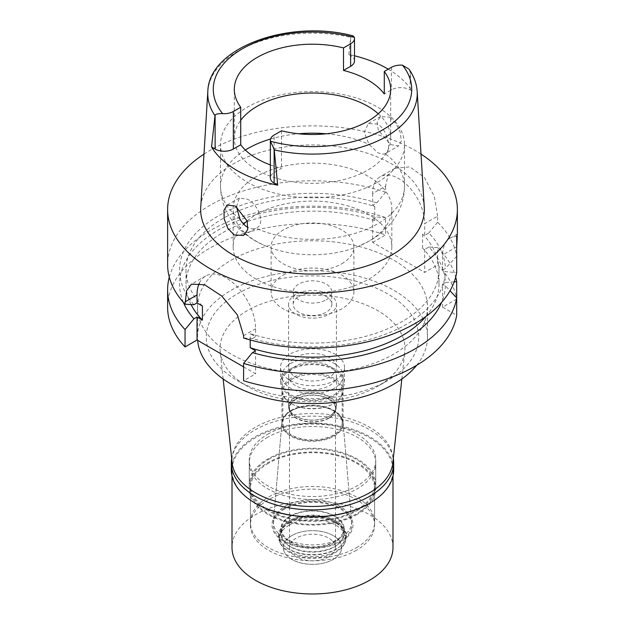 <?xml version="1.0" encoding="UTF-8"?>
<svg xmlns="http://www.w3.org/2000/svg" width="625" height="625" viewBox="0 0 625 625"><rect width="100%" height="100%" fill="white"/><g stroke="black" fill="none" stroke-linecap="round" stroke-linejoin="round"><path stroke-width="0.47" stroke-dasharray="3.12 2.34" d="M388.227 69.172A105.852 61.117 180 0 1 411.93 90.914L410.133 89.875A13.25 7.648 0 0 0 391.398 89.875L384.281 93.984M378.266 113.766A78.188 45.141 180 0 1 390.688 138.18A78.188 45.141 180 0 1 367.789 170.102A78.188 45.141 180 0 1 282.578 179.891A78.188 45.141 180 0 1 234.312 138.18A78.188 45.141 180 0 1 240.719 120.289M354.492 60.922A13.25 7.648 0 0 0 350.617 55.516L348.82 54.477A105.852 61.117 180 0 1 354.492 55.781M348.82 54.477L350.742 37.336L353.078 35.883M270.352 164.922A78.188 45.141 0 0 0 281.5 168.344L274.125 172.602A12.875 7.438 0 0 0 270.352 177.859M281.5 130.789L281.5 168.344M408.945 69.125L410.008 71.555L411.93 90.914M424.266 207.234A111.836 64.57 0 0 0 353.461 149.438A111.836 64.57 0 0 0 233.422 163.867A111.836 64.57 0 0 0 200.734 207.234M389.508 117.18L396.102 123.609L400.336 132.68L401.273 141.016L398.695 145.875L390.727 144.641L378.266 130.141L377.109 121.844L380.578 116.5L389.508 117.18M203.992 154.094A144.883 83.648 180 0 1 210.055 150.375A144.883 83.648 180 0 1 421.008 154.094M425.922 316.477A126.484 73.023 0 0 0 438.984 284.156L438.984 270.078A126.484 73.023 180 0 0 422.586 234.117L424.703 235.336L424.703 223.602L437.602 216.156L437.602 222.25A144.883 83.648 0 0 1 456.695 256.289L456.695 246.836M437.602 216.156L434.297 196.422L424.352 177.391L409.805 166.891L394.883 168.289L388 175.555L385.57 186.109L372.664 193.562A36.797 21.242 -120 0 1 380.289 176.719A36.797 21.242 -120 0 1 398.688 178.539A36.797 21.242 -120 0 1 424.703 223.602M372.664 193.562L372.664 205.297L376.789 202.914L385.57 192.203L385.57 186.109M385.57 192.203A144.883 83.648 0 0 0 210.055 205.289A144.883 83.648 0 0 0 167.617 264.43M456.695 236.438A36.797 21.242 -120 0 0 450.211 238.156A36.797 21.242 -120 0 0 442.586 255.008L442.586 270.078L445.383 271.688L456.695 272.578M442.586 270.078L445.383 268.461A132.914 76.734 0 0 0 428.828 232.961L424.703 235.336M438.984 270.078A126.484 73.023 180 0 1 401.938 321.711A126.484 73.023 180 0 1 250.211 333.633L255.586 336.734L252.461 338.539A132.914 76.734 0 0 0 406.484 324.336A132.914 76.734 0 0 0 445.383 271.688M456.695 256.289L445.383 268.461M437.602 222.25L428.828 232.961M372.664 205.297L374.789 206.523A126.484 73.023 180 0 0 223.062 218.438A126.484 73.023 180 0 0 186.016 270.078A126.484 73.023 180 0 0 202.414 306.039M376.789 202.914A132.914 76.734 0 0 0 218.516 215.812A132.914 76.734 0 0 0 193.922 304.734M374.789 206.523L374.789 220.602L372.664 219.383L372.664 242.383L424.703 272.422L437.602 264.977A144.883 83.648 0 0 1 456.695 299.016L456.695 297.945M422.586 234.117L422.586 248.195L424.703 249.422L424.703 272.422M456.695 299.016L442.586 307.156L456.695 315.305M372.664 242.383L385.57 234.93A144.883 83.648 0 0 0 210.055 248.016A144.883 83.648 0 0 0 167.617 307.156M243.594 366.891L255.586 373.82L243.594 380.742M231.195 260.219A114.984 66.383 180 0 1 356.5 245.828A114.984 66.383 180 0 1 427.484 307.156A114.984 66.383 180 0 1 393.805 354.102A114.984 66.383 180 0 1 268.5 368.492A114.984 66.383 180 0 1 197.516 307.156A114.984 66.383 180 0 1 231.195 260.219M442.586 307.156L442.586 284.156L445.383 285.773L450.031 290.727M255.586 350.812L255.586 373.82M199.336 283.172A41.391 23.898 60 0 1 205.617 276.008A41.391 23.898 60 0 1 226.312 278.055A41.391 23.898 60 0 1 255.586 328.75L255.586 336.734M250.211 339.953L250.211 333.633M169.297 277.117A144.883 83.648 180 0 1 210.055 230.656A144.883 83.648 180 0 1 385.57 217.57L385.57 234.93M372.664 219.383L376.789 217L385.57 217.57M374.789 220.602A126.484 73.023 0 0 0 223.062 232.523A126.484 73.023 0 0 0 186.016 284.156A126.484 73.023 0 0 0 191.062 304.578M183.398 302.391A132.914 76.734 180 0 1 218.516 229.898A132.914 76.734 180 0 1 376.789 217M252.461 338.539L243.594 338.016M438.984 284.156A126.484 73.023 0 0 0 422.586 248.195M442.586 284.156L445.383 282.547A132.914 76.734 180 0 0 428.828 247.039L424.703 249.422M445.383 285.773A132.914 76.734 180 0 1 441.602 302.391M428.828 247.039L437.602 247.617L437.602 264.977M437.602 247.617A144.883 83.648 180 0 1 455.703 277.117M454.211 281.82L445.383 282.547M416.695 365.281A114.984 66.383 0 0 0 427.484 337.203A114.984 66.383 0 0 0 356.5 275.867A114.984 66.383 0 0 0 231.195 290.258A114.984 66.383 0 0 0 197.516 337.203A114.984 66.383 0 0 0 197.648 340.367M237.375 293.828A106.234 61.336 180 0 1 387.617 293.828A106.234 61.336 180 0 1 387.625 380.57L387.625 380.57A106.234 61.336 180 0 1 237.375 380.57A106.234 61.336 180 0 1 237.375 293.828M223.156 378.992L220.234 351.773A92.438 53.367 0 0 1 247.133 310.734A92.438 53.367 180 0 1 350.5 299.82A92.438 53.367 180 0 1 404.766 351.773A92.438 53.367 180 0 1 377.867 386.203A92.438 53.367 180 0 1 377.867 386.211L387.625 380.57L377.867 386.211A92.438 53.367 0 0 1 247.133 386.203L237.375 380.57M220.234 351.773A92.438 53.367 0 0 0 247.133 386.203M392.836 462.875A80.492 46.469 0 0 0 345.586 417.641A80.492 46.469 0 0 0 255.586 427.148A80.492 46.469 0 0 0 232.164 462.875M267.781 434.188A63.242 36.516 180 0 1 336.703 426.273A63.242 36.516 180 0 1 375.742 460A63.242 36.516 180 0 1 357.219 485.82A63.242 36.516 180 0 1 288.297 493.734A63.242 36.516 180 0 1 249.258 460A63.242 36.516 180 0 1 267.781 434.188M357.219 510.609A63.242 36.516 0 0 0 375.742 484.789A63.242 36.516 0 0 0 336.703 451.055A63.242 36.516 0 0 0 267.781 458.969A63.242 36.516 0 0 0 249.258 484.789A63.242 36.516 0 0 0 288.297 518.523A63.242 36.516 0 0 0 357.219 510.609M268.594 459.438A62.094 35.852 180 0 1 336.258 451.672A62.094 35.852 180 0 1 374.594 484.789A62.094 35.852 180 0 1 356.406 510.141A62.094 35.852 180 0 1 288.742 517.906A62.094 35.852 180 0 1 250.406 484.789A62.094 35.852 180 0 1 268.594 459.438M356.406 547.695A62.094 35.852 0 0 0 374.594 522.344A62.094 35.852 0 0 0 336.258 489.227A62.094 35.852 0 0 0 268.594 496.992A62.094 35.852 0 0 0 250.406 522.344A62.094 35.852 0 0 0 288.742 555.461A62.094 35.852 0 0 0 356.406 547.695M284.859 506.383A39.094 22.57 180 0 1 326.562 501.281A39.094 22.57 180 0 1 351.547 521.227A39.094 22.57 180 0 1 340.141 538.305A39.094 22.57 180 0 1 296.648 542.977A39.094 22.57 180 0 1 273.453 521.227A39.094 22.57 180 0 1 284.859 506.383M290.875 410.5A30.586 17.656 180 0 1 323.5 406.516A30.586 17.656 180 0 1 343.047 422.117A30.586 17.656 180 0 1 343.086 422.992A30.586 17.656 180 0 1 334.125 435.477A30.586 17.656 180 0 1 300.797 439.305A30.586 17.656 180 0 1 281.914 422.992A30.586 17.656 180 0 1 281.953 422.117A30.586 17.656 180 0 1 290.875 410.5M290.875 369.781A30.586 17.656 0 0 0 281.914 382.266A30.586 17.656 0 0 0 300.797 398.578A30.586 17.656 0 0 0 334.125 394.75A30.586 17.656 0 0 0 343.086 382.266A30.586 17.656 0 0 0 324.203 365.953A30.586 17.656 0 0 0 290.875 369.781M289.898 369.219A31.969 18.453 180 0 1 324.734 365.219A31.969 18.453 180 0 1 344.469 382.266A31.969 18.453 180 0 1 335.102 395.32A31.969 18.453 180 0 1 300.266 399.32A31.969 18.453 180 0 1 280.531 382.266A31.969 18.453 180 0 1 289.898 369.219M335.102 380.297A31.969 18.453 0 0 0 344.469 367.242A31.969 18.453 0 0 0 324.734 350.195A31.969 18.453 0 0 0 289.898 354.195A31.969 18.453 0 0 0 280.531 367.242A31.969 18.453 0 0 0 300.266 384.297A31.969 18.453 0 0 0 335.102 380.297M295.586 357.484A23.914 13.805 180 0 1 321.656 354.492A23.914 13.805 180 0 1 336.414 367.242A23.914 13.805 180 0 1 329.414 377.008A23.914 13.805 180 0 1 303.344 380A23.914 13.805 180 0 1 288.586 367.242A23.914 13.805 180 0 1 295.586 357.484M329.414 314.109A23.914 13.805 0 0 0 336.414 304.344A23.914 13.805 0 0 0 321.656 291.586A23.914 13.805 0 0 0 295.586 294.578A23.914 13.805 0 0 0 288.586 304.344A23.914 13.805 0 0 0 303.344 317.102A23.914 13.805 0 0 0 329.414 314.109M298.844 296.461A19.32 11.156 180 0 1 319.891 294.039A19.32 11.156 180 0 1 331.82 304.344A19.32 11.156 180 0 1 326.156 312.227A19.32 11.156 180 0 1 305.109 314.648A19.32 11.156 180 0 1 293.18 304.344A19.32 11.156 180 0 1 298.844 296.461M326.156 299.836A19.32 11.156 0 0 0 331.82 291.953A19.32 11.156 0 0 0 319.891 281.648A19.32 11.156 0 0 0 298.844 284.062A19.32 11.156 0 0 0 293.18 291.953A19.32 11.156 0 0 0 305.109 302.258A19.32 11.156 0 0 0 326.156 299.836M283.227 275.055A41.391 23.898 180 0 1 328.344 269.875A41.391 23.898 180 0 1 353.891 291.953A41.391 23.898 180 0 1 341.773 308.852A41.391 23.898 180 0 1 296.656 314.031A41.391 23.898 180 0 1 271.109 291.953A41.391 23.898 180 0 1 283.227 275.055M341.773 263.781A41.391 23.898 0 0 0 353.891 246.883A41.391 23.898 0 0 0 328.344 224.805A41.391 23.898 0 0 0 283.227 229.984A41.391 23.898 0 0 0 271.109 246.883A41.391 23.898 0 0 0 296.656 268.969A41.391 23.898 0 0 0 341.773 263.781M247.164 220.898A79.336 45.805 180 0 1 256.398 214.5A79.336 45.805 180 0 1 342.859 204.57A79.336 45.805 180 0 1 391.836 246.883A79.336 45.805 180 0 1 368.602 279.273A79.336 45.805 180 0 1 282.141 289.203A79.336 45.805 180 0 1 233.164 246.883A79.336 45.805 180 0 1 243.664 224.109M256.398 176.57A79.336 45.805 0 0 0 233.164 208.953A79.336 45.805 0 0 0 266.305 246.195A79.336 45.805 0 0 0 358.695 246.195A79.336 45.805 0 0 0 368.602 241.344A79.336 45.805 0 0 0 391.836 208.953A79.336 45.805 0 0 0 342.859 166.641A79.336 45.805 0 0 0 256.398 176.57M236.445 206.68L239.406 198.008L247.453 199.195C258.523 204.586 266.117 224.492 256.016 228.203A91.984 53.109 180 0 0 377.547 223.844A91.984 53.109 180 0 0 404.484 186.289A91.984 53.109 180 0 0 385.109 153.68C392.094 151.758 388.031 129.789 377.547 124.086L368.344 123.562L364.203 132.242L368.984 144.367L377.367 152.352C380.469 154.062 383.047 154.508 385.109 153.68L398.695 145.875M377.547 182.242A91.984 53.109 0 0 0 404.484 144.688A91.984 53.109 0 0 0 347.703 95.625A91.984 53.109 0 0 0 247.453 107.133A91.984 53.109 0 0 0 220.516 144.688A91.984 53.109 0 0 0 277.297 193.75A91.984 53.109 0 0 0 377.547 182.242M243.555 235.445L256.016 228.203C253.477 229.312 250.688 228.992 247.633 227.258M334.125 388.367A30.586 17.656 180 0 1 300.797 392.195A30.586 17.656 180 0 1 281.914 375.883A30.586 17.656 180 0 1 290.875 363.398A30.586 17.656 180 0 1 324.203 359.57A30.586 17.656 180 0 1 343.086 375.883A30.586 17.656 180 0 1 334.125 388.367M290.875 378.422A30.586 17.656 0 0 0 281.914 390.906A30.586 17.656 0 0 0 290.875 403.391A30.586 17.656 0 0 0 334.125 403.391L334.125 403.391A30.586 17.656 0 0 0 343.086 390.906A30.586 17.656 0 0 0 324.203 374.594A30.586 17.656 0 0 0 290.875 378.422M295.586 366.117A23.914 13.805 0 0 0 288.586 375.883A23.914 13.805 0 0 0 303.344 388.641A23.914 13.805 0 0 0 329.414 385.648A23.914 13.805 0 0 0 336.414 375.883A23.914 13.805 0 0 0 321.656 363.125A23.914 13.805 0 0 0 295.586 366.117M329.414 416.062A23.914 13.805 180 0 1 295.586 416.062A23.914 13.805 180 0 1 288.586 406.305A23.914 13.805 180 0 1 295.586 396.539A23.914 13.805 180 0 1 321.656 393.547A23.914 13.805 180 0 1 336.414 406.305A23.914 13.805 180 0 1 329.414 416.062L329.086 416.25A23.453 13.539 0 0 0 335.953 406.68A23.453 13.539 0 0 0 321.477 394.164A23.453 13.539 0 0 0 295.914 397.102A23.453 13.539 0 0 0 289.047 406.68A23.453 13.539 0 0 0 295.914 416.25A23.453 13.539 0 0 0 329.086 416.25L329.414 416.062M329.086 418.133A23.453 13.539 180 0 1 303.523 421.07A23.453 13.539 180 0 1 289.047 408.555A23.453 13.539 180 0 1 295.914 398.977A23.453 13.539 180 0 1 321.477 396.047A23.453 13.539 180 0 1 335.953 408.555A23.453 13.539 180 0 1 329.086 418.133M296.242 399.164A23 13.273 0 0 0 289.5 408.555A23 13.273 0 0 0 303.703 420.82A23 13.273 0 0 0 328.758 417.945A23 13.273 0 0 0 335.5 408.555A23 13.273 0 0 0 321.297 396.289A23 13.273 0 0 0 296.242 399.164M328.758 556.891A23 13.273 180 0 1 303.703 559.773A23 13.273 180 0 1 289.5 547.508A23 13.273 180 0 1 296.242 538.117A23 13.273 180 0 1 321.297 535.234A23 13.273 180 0 1 335.5 547.508A23 13.273 180 0 1 328.758 556.891M291.852 535.578A29.203 16.859 0 0 0 284.281 551.844A29.203 16.859 0 0 0 304.922 563.789A29.203 16.859 0 0 0 333.148 559.43A29.203 16.859 0 0 0 340.719 551.844A29.203 16.859 0 0 0 327.086 532.898A29.203 16.859 0 0 0 291.852 535.578A29.203 16.859 180 0 1 327.086 532.898A29.203 16.859 180 0 1 340.719 551.844A29.203 16.859 180 0 1 333.148 559.43A29.203 16.859 180 0 1 304.922 563.789A29.203 16.859 180 0 1 284.281 551.844A29.203 16.859 180 0 1 291.852 535.578M289.086 525.211A33.117 19.117 0 0 0 279.383 538.734A33.117 19.117 0 0 0 280.5 543.656A33.117 19.117 0 0 0 303.906 557.195A33.117 19.117 0 0 0 335.914 552.25A33.117 19.117 0 0 0 344.5 543.656A33.117 19.117 0 0 0 345.617 538.734A33.117 19.117 0 0 0 325.172 521.07A33.117 19.117 0 0 0 289.086 525.211M289.086 522.344A33.117 19.117 180 0 1 335.914 522.344A33.117 19.117 180 0 1 345.617 535.859A33.117 19.117 180 0 1 335.914 549.383A33.117 19.117 180 0 1 299.828 553.523A33.117 19.117 180 0 1 279.383 535.859A33.117 19.117 180 0 1 289.086 522.344L290.547 521.5A31.047 17.922 0 0 0 281.453 534.172A31.047 17.922 0 0 0 300.617 550.734A31.047 17.922 0 0 0 334.453 546.844A31.047 17.922 0 0 0 343.547 534.172A31.047 17.922 0 0 0 334.453 521.5A31.047 17.922 0 0 0 290.547 521.5L289.086 522.344M290.547 516.258A31.047 17.922 180 0 1 324.383 512.375A31.047 17.922 180 0 1 343.547 528.93A31.047 17.922 180 0 1 334.453 541.602A31.047 17.922 180 0 1 300.617 545.492A31.047 17.922 180 0 1 281.453 528.93A31.047 17.922 180 0 1 290.547 516.258M284.695 508.977A39.328 22.703 0 0 0 273.227 523.906A39.328 22.703 0 0 0 296.555 545.781A39.328 22.703 0 0 0 340.305 541.086A39.328 22.703 180 0 0 351.773 523.906A39.328 22.703 180 0 0 326.648 503.844A39.328 22.703 180 0 0 284.695 508.977M281.898 422.742A30.641 17.688 0 0 1 290.836 411.109L291.523 410.711A29.664 17.125 0 0 0 282.836 422.828A29.664 17.125 0 0 0 301.148 438.648A29.664 17.125 0 0 0 333.477 434.938A29.664 17.125 0 0 0 342.164 422.828A29.664 17.125 0 0 0 333.477 410.711A29.664 17.125 0 0 0 291.523 410.711L290.836 411.109A30.641 17.688 180 0 1 334.164 411.109A30.641 17.688 180 0 1 343.102 422.742A30.641 17.688 180 0 1 334.164 436.133A30.641 17.688 0 0 1 300.078 439.789A30.641 17.688 0 0 1 281.898 422.742L273.227 523.906M291.523 379.547A29.664 17.125 180 0 1 323.852 375.836A29.664 17.125 180 0 1 342.164 391.656A29.664 17.125 180 0 1 333.477 403.766L333.477 403.766A29.664 17.125 180 0 1 291.523 403.766A29.664 17.125 180 0 1 282.836 391.656A29.664 17.125 180 0 1 291.523 379.547M334.125 403.391L333.477 403.766L334.125 403.391M393.68 469.953A81.18 46.867 0 0 0 343.562 426.656A81.18 46.867 0 0 0 255.102 436.812A81.18 46.867 0 0 0 231.32 469.953M255.586 503.375A80.492 46.469 180 0 1 232.008 470.516A80.492 46.469 180 0 1 255.586 437.656A80.492 46.469 180 0 1 343.305 427.586A80.492 46.469 180 0 1 392.992 470.516A80.492 46.469 180 0 1 369.414 503.375M231.695 458.508A81.18 46.867 180 0 1 255.102 429.867A81.18 46.867 180 0 1 339.922 418.898A81.18 46.867 180 0 1 393.305 458.508M267.781 437.188A63.242 36.516 0 0 0 249.258 463.008A63.242 36.516 0 0 0 288.297 496.742A63.242 36.516 0 0 0 357.219 488.828A63.242 36.516 0 0 0 375.742 463.008A63.242 36.516 0 0 0 336.703 429.273A63.242 36.516 0 0 0 267.781 437.188M357.219 514.359A63.242 36.516 180 0 1 288.297 522.273A63.242 36.516 180 0 1 249.258 488.547A63.242 36.516 180 0 1 267.781 462.727A63.242 36.516 180 0 1 336.703 454.812A63.242 36.516 180 0 1 375.742 488.547A63.242 36.516 180 0 1 357.219 514.359M268.594 463.195A62.094 35.852 0 0 0 250.406 488.547A62.094 35.852 0 0 0 288.742 521.664A62.094 35.852 0 0 0 356.406 513.891A62.094 35.852 0 0 0 374.594 488.547A62.094 35.852 0 0 0 336.258 455.422A62.094 35.852 0 0 0 268.594 463.195M356.406 550.32A62.094 35.852 180 0 1 288.742 558.094A62.094 35.852 180 0 1 250.406 524.969A62.094 35.852 180 0 1 268.594 499.625A62.094 35.852 180 0 1 336.258 491.852A62.094 35.852 180 0 1 374.594 524.969A62.094 35.852 180 0 1 356.406 550.32M283.859 508.437A40.5 23.383 0 0 0 283.859 541.508A40.5 23.383 0 0 0 341.141 541.508A40.5 23.383 0 0 0 341.141 508.437A40.5 23.383 0 0 0 283.859 508.437M290.062 516.148A31.734 18.32 0 0 0 280.766 529.102A31.734 18.32 0 0 0 300.352 546.031A31.734 18.32 0 0 0 334.938 542.055A31.734 18.32 0 0 0 344.234 529.102A31.734 18.32 0 0 0 324.648 512.172A31.734 18.32 0 0 0 290.062 516.148M290.062 520.469A31.734 18.32 180 0 1 334.938 520.469A31.734 18.32 180 0 1 344.234 533.422A31.734 18.32 180 0 1 334.938 546.375A31.734 18.32 180 0 1 300.352 550.352A31.734 18.32 180 0 1 280.766 533.422A31.734 18.32 180 0 1 290.062 520.469L288.594 521.312L290.062 520.469M288.594 521.312L288.594 521.312A33.805 19.516 0 0 0 278.695 535.109A33.805 19.516 0 0 0 299.562 553.141A33.805 19.516 0 0 0 336.406 548.914A33.805 19.516 0 0 0 346.305 535.109A33.805 19.516 0 0 0 336.406 521.312A33.805 19.516 0 0 0 288.594 521.312M288.594 523.383A33.805 19.516 180 0 1 325.438 519.156A33.805 19.516 180 0 1 346.305 537.188A33.805 19.516 180 0 1 345.164 542.211A33.805 19.516 180 0 1 336.406 550.984A33.805 19.516 180 0 1 303.727 556.031A33.805 19.516 180 0 1 279.836 542.211A33.805 19.516 180 0 1 278.695 537.188A33.805 19.516 180 0 1 288.594 523.383M392.992 547.508A80.492 46.469 0 0 0 343.305 504.57A80.492 46.469 0 0 0 255.586 514.648A80.492 46.469 0 0 0 232.008 547.508M391.398 67.344L391.398 89.875M350.617 38.445L350.617 55.516M207.828 91.492A104.734 60.469 180 0 1 238.438 50.875A104.734 60.469 180 0 1 238.492 50.844A104.734 60.469 180 0 1 350.742 37.336M274.125 172.602L274.125 135.047M410.008 71.555A104.734 60.469 180 0 1 417.172 91.492M410.133 89.875L410.133 72.805M456.695 246.859L442.586 255.008M243.594 335.672L255.586 328.75M270.547 139.023A91.984 53.109 180 0 1 298.695 133.781M326.305 133.781A91.984 53.109 180 0 1 368.984 144.367M239.891 218.898A91.984 53.109 180 0 1 220.516 186.289A91.984 53.109 180 0 1 245.328 150.008M390.688 138.18L390.688 89.352M234.312 138.18L234.312 89.352M457.383 234.023L450.211 238.156M394.883 168.289L380.289 176.719M186.016 284.156L186.016 270.078M205.617 276.008L191.469 284.172M427.484 337.203L427.484 307.156M197.516 337.203L197.516 307.156M401.844 378.992L404.766 351.773M375.742 484.789L375.742 460M249.258 484.789L249.258 460M374.594 522.344L374.594 484.789M250.406 522.344L250.406 484.789M343.047 422.117L351.547 521.227M281.953 422.117L273.453 521.227M281.914 422.992L281.914 382.266M343.086 422.992L343.086 382.266M344.469 382.266L344.469 367.242M280.531 382.266L280.531 367.242M336.414 367.242L336.414 304.344M288.586 367.242L288.586 304.344M331.82 304.344L331.82 291.953M293.18 304.344L293.18 291.953M353.891 291.953L353.891 246.883M271.109 291.953L271.109 246.883M391.836 246.883L391.836 208.953M233.164 246.883L233.164 208.953M404.484 144.688L404.484 186.289C404.289 199.078 400.383 210.578 392.766 220.781C386.625 228.875 379.008 235.516 369.922 240.688L358.695 246.195M380.578 116.5L368.344 123.562M266.305 246.195C252.453 240.617 241.172 232.242 232.453 221.07C224.695 210.805 220.719 199.211 220.516 186.289L220.516 144.688M239.406 198.008L227.18 205.07M281.914 375.883L281.914 390.906M343.086 375.883L343.086 390.906M288.586 375.883L288.586 406.305M336.414 375.883L336.414 406.305M289.047 406.68L289.047 408.555M335.953 406.68L335.953 408.555M289.5 408.555L289.5 547.508M335.5 408.555L335.5 547.508M279.836 542.211L280.5 543.656M345.164 542.211L344.5 543.656M345.617 535.859L345.617 538.734M279.383 535.859L279.383 538.734M334.453 521.5L335.914 522.344M343.547 528.93L343.547 534.172M281.453 528.93L281.453 534.172M343.102 422.742L351.773 523.906M333.477 410.711L334.164 411.109M342.164 391.656L342.164 422.828M282.836 391.656L282.836 422.828M291.523 403.766L290.875 403.391M249.258 463.008L249.258 488.547M375.742 463.008L375.742 488.547M250.406 488.547L250.406 524.969M374.594 488.547L374.594 524.969M344.234 529.102L344.234 533.422M280.766 529.102L280.766 533.422M334.938 520.469L336.406 521.312M346.305 535.109L346.305 537.188M278.695 535.109L278.695 537.188M232.008 470.516L232.008 476.055M392.992 470.516L392.992 476.055"/><path stroke-width="0.94" d="M277.695 185.18L274.258 149.922A104.734 60.469 180 0 0 386.508 136.414A104.734 60.469 180 0 0 386.562 136.391A104.734 60.469 180 0 0 417.172 91.492C416.641 83.609 413.898 76.156 408.945 69.125L402.445 65.164A13.25 7.648 180 0 0 391.398 67.344L384.281 71.453A78.188 45.141 0 0 1 390.688 89.352A78.188 45.141 0 0 1 367.789 121.266A78.188 45.141 0 0 1 281.5 130.789L274.125 135.047A12.875 7.438 180 0 0 270.352 140.305A12.875 7.438 180 0 0 270.453 141.234L274.125 149.297L274.125 183.117L277.695 185.18A106.773 61.648 180 0 1 211.555 147L215.125 149.055A12.875 7.438 0 0 0 233.344 149.055L240.719 144.797L240.719 107.242A78.188 45.141 0 0 1 234.312 89.352A78.188 45.141 0 0 1 257.211 57.43A78.188 45.141 0 0 1 343.5 47.906L343.5 70.438L350.617 66.328A13.25 7.648 0 0 0 354.492 60.922L354.492 38.391A13.25 7.648 180 0 1 350.617 43.797L343.5 47.906M343.5 70.438A78.188 45.141 0 0 1 384.281 93.984L384.281 71.453M240.719 120.289A78.188 45.141 180 0 1 257.211 106.266A78.188 45.141 180 0 1 378.266 113.766M354.492 55.781A105.852 61.117 180 0 1 388.227 69.172M240.719 107.242L233.344 111.508A12.875 7.438 180 0 1 222.625 113.625C218.125 113.547 215.625 114.086 215.125 115.234L214.992 115.711A104.734 60.469 180 0 1 207.828 91.492C208.711 47.195 290.055 18.828 353.078 35.883L354.391 37.414A13.25 7.648 180 0 1 354.492 38.391M240.719 144.797A78.188 45.141 0 0 0 270.352 164.922M270.352 140.305L270.352 177.859A12.875 7.438 0 0 0 274.125 183.117M274.258 149.922L274.125 149.297M207.828 91.492L200.734 207.234A111.836 64.57 0 0 0 267.883 268.727A111.836 64.57 0 0 0 391.578 255.172A111.836 64.57 0 0 0 424.266 207.234L417.172 91.492M214.992 115.711L211.562 147M234.273 234.969L243.555 235.445L247.664 229.688L247.203 221.023L235.492 206.094L227.18 205.07L223.977 210.258L224.187 219.008L227.891 228.437L234.273 234.969M421.008 154.094A144.883 83.648 180 0 1 457.383 209.523A144.883 83.648 180 0 1 414.945 268.664A144.883 83.648 180 0 1 257.055 286.797A144.883 83.648 180 0 1 167.617 209.523A144.883 83.648 180 0 1 203.992 154.094M456.695 246.859C457.398 235.211 457.398 231.742 456.695 236.438L456.695 272.578A144.883 83.648 0 0 1 414.945 323.578A144.883 83.648 0 0 1 243.594 338.016L243.594 335.672L237.398 314.953L221.766 296.039L204.586 284.734L191.469 284.172L186.609 290.703L185.055 304.219L193.922 304.734L197.047 302.938L202.414 306.039L202.414 320.117L197.047 317.016L193.922 318.82A132.914 76.734 180 0 1 183.398 302.391M457.383 209.523L457.383 234.023L456.695 236.438M185.055 346.945L185.055 329.586A144.883 83.648 180 0 1 167.617 289.797L167.617 307.156A144.883 83.648 0 0 0 185.055 346.945L197.047 340.016L243.594 366.891M243.594 380.742A144.883 83.648 0 0 0 414.945 366.305A144.883 83.648 0 0 0 456.695 315.305L456.695 297.945A144.883 83.648 180 0 1 414.945 348.945A144.883 83.648 180 0 1 243.594 363.383L243.594 380.742M450.031 290.727L456.695 297.945L456.695 281.656L454.211 281.82M250.211 339.953L250.211 347.711L255.586 350.812L252.461 352.617L243.594 363.383M197.047 340.016L197.047 317.016M197.047 302.938L197.047 294.953A41.391 23.898 60 0 1 199.336 283.172M185.055 329.586L193.922 318.82M167.617 289.797A144.883 83.648 180 0 1 169.297 277.117M191.062 304.578A126.484 73.023 0 0 0 202.414 320.117M167.617 209.523L167.617 264.43A144.883 83.648 0 0 0 185.055 304.219M250.211 347.711A126.484 73.023 0 0 0 401.938 335.797A126.484 73.023 0 0 0 425.922 316.477M441.602 302.391A132.914 76.734 180 0 1 406.484 338.422A132.914 76.734 180 0 1 252.461 352.617M455.703 277.117A144.883 83.648 180 0 1 456.695 281.656M197.648 340.367A114.984 66.383 0 0 0 271.039 399.125A114.984 66.383 0 0 0 393.805 384.141A114.984 66.383 0 0 0 416.695 365.281M223.156 378.992L232.164 462.875A80.492 46.469 0 0 0 284.016 503.469A80.492 46.469 0 0 0 369.414 492.859A80.492 46.469 0 0 0 392.836 462.875L401.844 378.992M243.664 224.109A79.336 45.805 180 0 1 247.164 220.898M248.016 227.469L247.633 227.258C244.531 225.445 241.953 222.656 239.891 218.898L236.445 206.68M393.305 458.508A81.18 46.867 180 0 1 393.68 463.008A81.18 46.867 180 0 1 369.898 496.148A81.18 46.867 180 0 1 281.438 506.305A81.18 46.867 180 0 1 231.32 463.008L231.32 469.953A81.18 46.867 0 0 0 255.094 503.094A81.18 46.867 0 0 0 369.898 503.094L369.414 503.375A80.492 46.469 180 0 1 255.586 503.375L255.094 503.094M369.414 503.375L369.906 503.094A81.18 46.867 0 0 0 393.68 469.953L393.68 463.008M231.32 463.008A81.18 46.867 180 0 1 231.695 458.508M232.008 476.055L232.008 547.508A80.492 46.469 0 0 0 281.695 590.438A80.492 46.469 0 0 0 369.414 580.359A80.492 46.469 0 0 0 392.992 547.508L392.992 476.055M402.445 65.164A99.227 57.289 180 0 1 382.602 129.891A99.227 57.289 180 0 1 270.453 141.234M350.617 66.328L350.617 43.797M222.625 113.625A99.227 57.289 180 0 1 242.273 48.875A99.227 57.289 180 0 1 354.391 37.414M215.125 149.055L215.125 115.234M233.344 111.508L233.344 149.055M197.047 294.953L185.055 301.875M245.328 150.008A91.984 53.109 180 0 1 247.453 148.734A91.984 53.109 180 0 1 270.547 139.023M298.695 133.781A91.984 53.109 180 0 1 326.305 133.781"/></g></svg>
